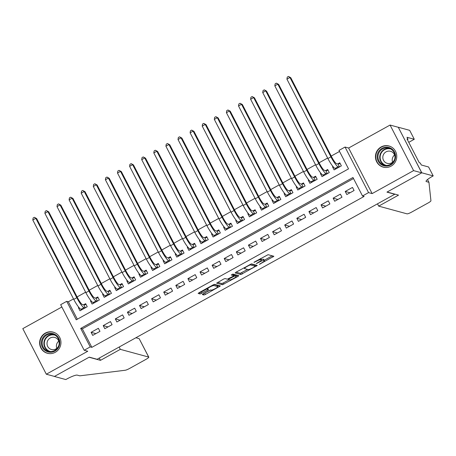 <?xml version="1.0" encoding="UTF-8"?>
<svg xmlns="http://www.w3.org/2000/svg" width="456" height="456" viewBox="0 0 456 456"><rect width="100%" height="100%" fill="white"/><g stroke="black" fill="none" stroke-linecap="round" stroke-linejoin="round"><path stroke-width="0.68" d="M259.293 264.4L273.879 256.283L268.082 254.687L253.952 262.257L256.038 261.476A4.412 0.73 152.7 0 1 260.86 259.646L261.339 259.777A4.412 0.73 152.7 0 1 261.459 259.857A4.412 0.73 152.7 0 1 258.563 262.16L256.323 263.591L259.008 262.285A4.412 0.73 152.7 0 1 263.836 260.456L264.315 260.587A4.412 0.73 152.7 0 1 264.434 260.667A4.412 0.73 152.7 0 1 261.539 262.969L259.293 264.4M55.25 352.311A10.961 10.642 -74.8 0 0 60.893 341.396A10.961 10.642 -74.8 0 0 53.17 332.128A10.961 10.642 -74.8 0 0 45.332 333.097A10.961 10.642 -74.8 0 0 39.689 344.018A10.961 10.642 -74.8 0 0 47.413 353.28A10.961 10.642 -74.8 0 0 55.25 352.311M391.06 166.161A10.961 10.642 -74.8 0 0 396.703 155.245A10.961 10.642 -74.8 0 0 388.979 145.983A10.961 10.642 -74.8 0 0 381.142 146.952A10.961 10.642 -74.8 0 0 375.499 157.867A10.961 10.642 -74.8 0 0 383.222 167.13A10.961 10.642 -74.8 0 0 391.06 166.161M203.188 293.824L202.282 294.542L203.935 295.009L205.445 294.433L220.368 285.946L214.571 284.35L213.066 284.926L199.05 292.695L198.143 293.413L200.133 293.972L207.64 290.073L208.54 289.355L207.537 289.064A3.688 0.61 152.7 0 1 207.434 288.996A3.688 0.61 152.7 0 1 210.148 286.915A3.688 0.61 152.7 0 1 213.892 285.541L217.683 286.573A3.688 0.61 152.7 0 1 217.786 286.642A3.688 0.61 152.7 0 1 215.072 288.722A3.688 0.61 152.7 0 1 211.327 290.096L209.19 290.495L203.188 293.824M90.231 346.902L84.183 350.259L60.665 304.688L66.713 301.336L76.249 319.81L348.526 168.88L338.99 150.406L345.038 147.049L368.562 192.62L362.509 195.972L352.972 177.498L80.695 328.428L90.231 346.902L91.861 347.347L364.139 196.416L362.509 195.972M433.2 175.908L421.794 172.801L387.127 192.022L398.533 195.128L378.685 206.129L407.031 213.847A4.218 0.695 152.7 0 0 411.637 212.097L428.155 202.943A4.218 0.695 152.7 0 0 430.937 200.788L428.953 182.303L426.343 181.596A9.838 1.624 -27.3 0 1 426.075 181.408A9.838 1.624 -27.3 0 1 432.533 176.278L433.2 175.908L428.589 166.981L421.293 164.992L420.278 163.02L419.298 162.758L407.031 138.989L408.006 139.251L406.991 137.284L414.287 139.268L409.682 130.342L398.276 127.235L421.737 172.835L386.945 192.124L394.765 194.25L97.077 359.271L89.256 357.139L54.463 376.428L46.318 374.211L87.769 351.234L84.183 350.259M421.737 172.835L413.592 170.618L390.074 125.052L348.623 148.029L345.038 147.049M348.623 148.029L372.142 193.595L413.592 170.618M372.142 193.595L368.562 192.62M240.876 274.529L257.269 265.443L251.512 263.876L235.991 272.215L235.119 272.962L240.876 274.529L240.244 273.298L247.654 269.45M237.929 276.427L222.408 284.766L216.611 283.176L223.52 279.129L225.025 278.559L227.362 279.192L232.845 276.416L233.751 275.698L231.255 274.991L232.948 274.09L238.801 275.68L237.929 276.427L237.342 275.287M61.851 306.996L22.8 328.639L46.318 374.211M398.219 127.27L390.074 125.052M78.871 307.429L78.398 307.692L79.316 307.942M78.398 307.692L79.988 310.77L87.244 306.745L85.66 303.667L83.539 304.842M90.972 300.721L90.499 300.983L91.417 301.234M90.499 300.983L92.089 304.061L99.345 300.037L97.761 296.959L95.64 298.133M103.073 294.012L102.6 294.274L103.518 294.525M102.6 294.274L104.19 297.352L111.446 293.328L109.862 290.25L107.741 291.424M115.174 287.303L114.701 287.565L115.619 287.816M114.701 287.565L116.291 290.643L123.547 286.619L121.963 283.541L119.842 284.715M127.275 280.594L126.802 280.856L127.72 281.107M126.802 280.856L128.392 283.934L135.649 279.91L134.064 276.832L131.944 278.006M139.376 273.885L138.903 274.147L139.821 274.398M138.903 274.147L140.494 277.231L147.75 273.207L146.165 270.123L144.045 271.297M151.477 267.176L151.004 267.444L151.922 267.689M151.004 267.444L152.595 270.522L159.851 266.498L158.266 263.414L156.146 264.588M163.579 260.473L163.105 260.735L164.023 260.986M163.105 260.735L164.696 263.813L171.952 259.789L170.367 256.711L168.247 257.885M175.68 253.764L175.207 254.026L176.124 254.277M175.207 254.026L176.797 257.104L184.053 253.08L182.468 250.002L180.348 251.176M187.781 247.055L187.308 247.317L188.225 247.568M187.308 247.317L188.898 250.395L196.154 246.371L194.57 243.293L192.449 244.467M199.882 240.346L199.409 240.608L200.326 240.859M199.409 240.608L200.999 243.686L208.261 239.662L206.671 236.584L204.55 237.758M211.983 233.637L211.51 233.899L212.428 234.15M211.51 233.899L213.1 236.977L220.362 232.953L218.772 229.875L216.651 231.049M224.084 226.928L223.611 227.191L224.529 227.441M223.611 227.191L225.201 230.274L232.463 226.25L230.873 223.166L228.752 224.341M236.185 220.219L235.712 220.487L236.63 220.732M235.712 220.487L237.302 223.565L244.564 219.541L242.974 216.463L240.853 217.632M248.286 213.516L247.813 213.778L248.731 214.029M247.813 213.778L249.403 216.856L256.665 212.832L255.075 209.754L252.955 210.928M260.387 206.807L259.914 207.07L260.832 207.32M259.914 207.07L261.505 210.148L268.766 206.123L267.176 203.045L265.056 204.22M272.488 200.099L272.015 200.361L272.933 200.611M272.015 200.361L273.606 203.439L280.867 199.415L279.277 196.336L277.157 197.511M284.59 193.39L284.116 193.652L285.034 193.903M284.116 193.652L285.707 196.73L292.969 192.706L291.378 189.628L289.258 190.802M296.691 186.681L296.218 186.943L297.135 187.194M296.218 186.943L297.808 190.027L305.07 185.997L303.479 182.919L301.359 184.093M308.792 179.972L308.319 180.234L309.236 180.485M308.319 180.234L309.909 183.318L317.171 179.293L315.58 176.21L313.46 177.384M320.893 173.263L320.42 173.531L321.337 173.776M320.42 173.531L322.01 176.609L329.272 172.585L327.682 169.507L325.561 170.675M346.822 194.53L354.084 190.505L352.494 187.427L345.232 191.452L346.822 194.53M334.721 201.238L341.983 197.214L340.393 194.136L333.131 198.16L334.721 201.238M322.62 207.947L329.882 203.923L328.291 200.845L321.03 204.869L322.62 207.947M310.519 214.656L317.781 210.632L316.19 207.554L308.929 211.578L310.519 214.656M298.418 221.365L305.68 217.341L304.089 214.257L296.827 218.281L298.418 221.365M286.317 228.074L293.578 224.044L291.988 220.966L284.726 224.99L286.317 228.074M274.216 234.777L281.477 230.753L279.887 227.675L272.625 231.699L274.216 234.777M262.114 241.486L269.376 237.462L267.786 234.384L260.524 238.408L262.114 241.486M250.013 248.195L257.275 244.171L255.685 241.093L248.423 245.117L250.013 248.195M237.912 254.904L245.174 250.88L243.584 247.802L236.322 251.826L237.912 254.904M225.811 261.613L233.073 257.589L231.483 254.511L224.221 258.535L225.811 261.613M213.71 268.322L220.972 264.298L219.382 261.214L212.12 265.238L213.71 268.322M201.609 275.025L208.871 271.001L207.28 267.923L200.019 271.947L201.609 275.025M189.508 281.734L196.77 277.71L195.179 274.632L187.918 278.656L189.508 281.734M177.407 288.443L184.669 284.419L183.078 281.341L175.816 285.365L177.407 288.443M165.306 295.152L172.567 291.127L170.977 288.049L163.715 292.074L165.306 295.152M153.205 301.861L160.466 297.836L158.876 294.758L151.614 298.783L153.205 301.861M141.103 308.57L148.365 304.545L146.775 301.462L139.513 305.491L141.103 308.57M129.002 315.278L136.264 311.254L134.674 308.17L127.412 312.195L129.002 315.278M116.901 321.982L124.163 317.957L122.573 314.879L115.311 318.904L116.901 321.982M104.8 328.69L112.062 324.666L110.472 321.588L103.21 325.612L104.8 328.69M353.514 178.547L82.325 328.873L91.861 347.347M98.371 328.297L91.109 332.321L92.699 335.399L99.961 331.375L98.371 328.297M339.532 151.449L331.216 156.06M327.647 158.038L319.114 162.769M315.546 164.747L307.013 169.478M303.445 171.456L294.912 176.187M291.344 178.165L282.811 182.896M279.243 184.874L270.71 189.599M267.142 191.583L258.609 196.308M255.041 198.286L246.508 203.017M242.94 204.995L234.407 209.726M230.839 211.704L222.306 216.435M218.737 218.413L210.205 223.144M206.636 225.121L198.103 229.847M194.535 231.83L186.002 236.556M182.434 238.534L173.901 243.265M170.333 245.242L161.8 249.973M158.232 251.951L149.699 256.682M146.131 258.66L137.598 263.391M134.03 265.369L125.497 270.1M121.929 272.078L113.396 276.803M109.828 278.787L101.295 283.512M97.726 285.49L89.194 290.221M85.62 292.199L77.092 296.93M73.519 298.908L68.343 301.781L77.338 319.206M332.994 166.56L332.521 166.822L334.111 169.9L341.373 165.876L339.783 162.798L337.662 163.972M68.343 301.781L66.713 301.336M82.325 328.873L80.695 328.428M332.521 166.822L333.439 167.073M345.232 191.452L350.026 192.757M333.131 198.16L337.924 199.466M321.03 204.869L325.823 206.175M308.929 211.578L313.722 212.878M296.827 218.281L301.621 219.587M284.726 224.99L289.52 226.296M272.625 231.699L277.419 233.005M260.524 238.408L265.318 239.713M248.423 245.117L253.217 246.422M236.322 251.826L241.116 253.131M224.221 258.535L229.015 259.834M212.12 265.238L216.913 266.543M200.019 271.947L204.812 273.252M187.918 278.656L192.711 279.961M175.816 285.365L180.61 286.67M163.715 292.074L168.509 293.379M151.614 298.783L156.408 300.088M139.513 305.491L144.307 306.791M127.412 312.195L132.206 313.5M115.311 318.904L120.105 320.209M103.21 325.612L108.004 326.918M91.109 332.321L95.902 333.627M264.434 260.667L263.802 259.435A4.412 0.73 152.7 0 0 263.676 259.356L264.315 260.587M261.351 259.646A4.412 0.73 152.7 0 1 263.197 259.225L263.676 259.356M261.459 259.857L260.826 258.626A4.412 0.73 152.7 0 0 260.707 258.546L261.339 259.777M264.229 260.268L272.243 255.822M236.083 272.164L240.244 273.298M254.853 265.46L255.673 265.01M254.647 266.788L255.257 266.27L250.201 264.89L247.426 266.247A4.412 0.73 152.7 0 0 244.524 268.55A4.412 0.73 152.7 0 0 244.644 268.635L248.098 269.576A4.412 0.73 152.7 0 0 252.926 267.746L254.647 266.788M254.647 265.09L255.257 266.27M250.897 264.024L254.619 265.039M237.2 275.247L235.991 275.92M229.186 279.693L223.28 282.965L223.913 284.196M217.609 282.401L221.77 283.535L223.28 282.965M233.113 274.512L232.378 274.25M229.784 279.853A3.688 0.61 152.7 0 0 233.529 278.479A3.688 0.61 152.7 0 0 236.236 276.399A3.688 0.61 152.7 0 0 236.134 276.33L234.8 275.965L229.317 278.747L228.41 279.465L229.784 279.853M236.236 276.399L235.604 275.167A3.688 0.61 152.7 0 0 235.501 275.099L236.134 276.33M233.369 274.957L235.501 275.099M217.786 286.642L217.147 285.41A3.688 0.61 152.7 0 0 217.045 285.342L217.683 286.573M213.955 284.498L217.045 285.342M199.141 292.644L201.005 292.165L207.275 288.682M203.935 295.009L203.302 293.772L210.712 289.93M217.529 286.151L218.732 285.484M335.61 169.068L335.302 168.475M339.475 166.924L337.993 164.057L336.539 163.664A7.028 1.225 -119 0 1 331.734 157.064L290.763 77.685L289.948 77.469L330.919 156.841A10.539 1.841 61 0 0 338.13 166.742L339.253 167.05M337.993 164.057L340.182 163.567M286.927 79.144L287.251 77.104L288.46 76.437L289.948 77.469L286.927 79.144L327.892 158.517A10.539 1.841 61 0 0 335.103 168.418L336.226 168.726M288.46 76.437L290.763 77.685M378.56 151.694A9.485 9.205 105.2 0 1 391.288 148.548A9.485 9.205 105.2 0 1 394.161 161.561A9.485 9.205 105.2 0 1 381.433 164.707A9.485 9.205 105.2 0 1 378.56 151.694M393.745 161.242A8.784 8.527 -74.8 0 0 388.831 148.194A8.784 8.527 -74.8 0 0 379.301 152.099A8.784 8.527 -74.8 0 0 384.214 165.146A8.784 8.527 -74.8 0 0 393.745 161.242M392.616 162.205A6.253 6.071 105.2 0 1 394.577 154.989M394.896 158.266A6.253 6.071 -74.8 0 0 383.758 154.065A6.253 6.071 -74.8 0 0 387.258 163.351A6.253 6.071 -74.8 0 0 394.554 159.543M391.59 147.094A10.893 10.573 -74.8 0 0 389.219 146.119A10.893 10.573 -74.8 0 0 377.403 150.959A10.893 10.573 -74.8 0 0 383.502 167.135A10.893 10.573 -74.8 0 0 386.038 167.494M42.75 337.839A9.485 9.205 105.2 0 1 55.478 334.698A9.485 9.205 105.2 0 1 58.351 347.711A9.485 9.205 105.2 0 1 45.623 350.852A9.485 9.205 105.2 0 1 42.75 337.839M57.935 347.392A8.784 8.527 -74.8 0 0 53.021 334.345A8.784 8.527 -74.8 0 0 43.491 338.249A8.784 8.527 -74.8 0 0 48.41 351.297A8.784 8.527 -74.8 0 0 57.935 347.392M56.806 348.355A6.253 6.071 105.2 0 1 58.773 341.139M59.092 344.417A6.253 6.071 -74.8 0 0 47.948 340.216A6.253 6.071 -74.8 0 0 51.448 349.501A6.253 6.071 -74.8 0 0 58.744 345.688M55.78 333.245A10.893 10.573 -74.8 0 0 53.415 332.27A10.893 10.573 -74.8 0 0 41.599 337.109A10.893 10.573 -74.8 0 0 47.692 353.286A10.893 10.573 -74.8 0 0 50.228 353.645M428.953 182.303L427.517 179.527M421.794 172.801L398.276 127.235M378.685 206.129L377.494 203.826M408.758 142.335L414.287 139.268M407.356 139.616L408.006 139.251M119.136 347.044L120.321 349.347L148.667 357.065L139.165 338.648L135.882 337.759M139.165 338.648L148.787 357.139A4.218 0.695 152.7 0 1 146.017 359.339L129.498 368.499A4.218 0.695 152.7 0 1 125.229 370.249L79.834 375.829L77.224 375.123A9.838 1.624 152.7 0 0 66.473 379.198L65.806 379.563L54.406 376.462L89.074 357.242L100.48 360.348L120.321 349.347M99.288 358.045L100.48 360.348M323.509 175.777L323.201 175.184M327.374 173.633L325.892 170.766L324.438 170.373A7.028 1.225 -119 0 1 319.633 163.772L278.662 84.394L277.846 84.172L318.818 163.55A10.539 1.841 61 0 0 326.029 173.451L327.151 173.759M325.892 170.766L328.081 170.276M274.825 85.853L275.15 83.813L276.359 83.14L277.846 84.172L274.825 85.853L315.791 165.226A10.539 1.841 61 0 0 323.002 175.127L324.125 175.435M276.359 83.14L278.662 84.394M311.408 182.485L311.1 181.887M315.273 180.342L313.791 177.475L312.337 177.082A7.028 1.225 -119 0 1 307.532 170.481L266.56 91.103L265.745 90.881L306.717 170.259A10.539 1.841 61 0 0 313.927 180.16L315.05 180.462M313.791 177.475L315.979 176.985M262.724 92.557L263.049 90.522L264.258 89.849L265.745 90.881L262.724 92.557L303.69 171.935A10.539 1.841 61 0 0 310.901 181.836L312.024 182.143M264.258 89.849L266.56 91.103M299.307 189.194L298.999 188.596M303.172 187.051L301.69 184.184L300.236 183.785A7.028 1.225 -119 0 1 295.431 177.184L254.459 97.812L253.644 97.59L294.616 176.962A10.539 1.841 61 0 0 301.826 186.869L302.949 187.171M301.69 184.184L303.878 183.694M250.623 99.265L250.948 97.231L252.157 96.558L253.644 97.59L250.623 99.265L291.589 178.644A10.539 1.841 61 0 0 298.8 188.545L299.923 188.852M252.157 96.558L254.459 97.812M287.206 195.903L286.898 195.305M291.07 193.76L289.588 190.893L288.135 190.494A7.028 1.225 -119 0 1 283.33 183.893L242.358 104.521L241.543 104.299L282.515 183.671A10.539 1.841 61 0 0 289.725 193.578L290.848 193.88M289.588 190.893L291.777 190.403M238.522 105.974L238.847 103.939L240.055 103.267L241.543 104.299L238.522 105.974L279.488 185.353A10.539 1.841 61 0 0 286.699 195.254L287.821 195.556M240.055 103.267L242.358 104.521M275.105 202.612L274.797 202.014M278.969 200.469L277.487 197.602L276.034 197.203A7.028 1.225 -119 0 1 271.229 190.602L230.257 111.23L229.442 111.007L270.414 190.38A10.539 1.841 61 0 0 277.624 200.281L278.747 200.589M277.487 197.602L279.676 197.112M226.421 112.683L226.746 110.648L227.954 109.976L229.442 111.007L226.421 112.683L267.387 192.056A10.539 1.841 61 0 0 274.597 201.962L275.72 202.264M227.954 109.976L230.257 111.23M263.004 209.315L262.696 208.723M266.868 207.178L265.386 204.305L263.933 203.912A7.028 1.225 -119 0 1 259.128 197.311L218.156 117.939L217.341 117.716L258.313 197.089A10.539 1.841 61 0 0 265.523 206.99L266.646 207.298M265.386 204.305L267.575 203.815M214.32 119.392L214.645 117.352L215.853 116.685L217.341 117.716L214.32 119.392L255.286 198.765A10.539 1.841 61 0 0 262.496 208.666L263.619 208.973M215.853 116.685L218.156 117.939M250.903 216.024L250.595 215.431M254.761 213.881L253.285 211.014L251.832 210.621A7.028 1.225 -119 0 1 247.027 204.02L206.055 124.642L205.24 124.425L246.211 203.798A10.539 1.841 61 0 0 253.422 213.699L254.545 214.006M253.285 211.014L255.474 210.524M202.219 126.101L202.544 124.06L203.752 123.394L205.24 124.425L202.219 126.101L243.185 205.474A10.539 1.841 61 0 0 250.395 215.374L251.518 215.682M203.752 123.394L206.055 124.642M238.801 222.733L238.494 222.14M242.66 220.59L241.184 217.723L239.731 217.33A7.028 1.225 -119 0 1 234.925 210.729L193.954 131.351L193.139 131.129L234.11 210.507A10.539 1.841 61 0 0 241.321 220.408L242.444 220.715M241.184 217.723L243.373 217.233M190.118 132.81L190.443 130.769L191.651 130.097L193.139 131.129L190.118 132.81L231.084 212.182A10.539 1.841 61 0 0 238.294 222.083L239.417 222.391M191.651 130.097L193.954 131.351M226.7 229.442L226.393 228.844M230.559 227.299L229.083 224.432L227.63 224.038A7.028 1.225 -119 0 1 222.824 217.432L181.853 138.06L181.038 137.837L222.009 217.216A10.539 1.841 61 0 0 229.22 227.116L230.343 227.419M229.083 224.432L231.272 223.942M178.017 139.513L178.342 137.478L179.55 136.806L181.038 137.837L178.017 139.513L218.983 218.891A10.539 1.841 61 0 0 226.193 228.792L227.316 229.1M179.55 136.806L181.853 138.06M214.594 236.151L214.286 235.552M218.458 234.008L216.982 231.141L215.528 230.742A7.028 1.225 -119 0 1 210.723 224.141L169.752 144.769L168.937 144.546L209.908 223.919A10.539 1.841 61 0 0 217.119 233.825L218.242 234.127M216.982 231.141L219.171 230.65M165.916 146.222L166.24 144.187L167.449 143.515L168.937 144.546L165.916 146.222L206.881 225.6A10.539 1.841 61 0 0 214.092 235.501L215.215 235.809M167.449 143.515L169.752 144.769M202.492 242.86L202.185 242.261M206.357 240.717L204.881 237.85L203.427 237.451A7.028 1.225 -119 0 1 198.622 230.85L157.651 151.477L156.835 151.255L197.807 230.628A10.539 1.841 61 0 0 205.018 240.529L206.14 240.836M204.881 237.85L207.07 237.359M153.815 152.931L154.139 150.896L155.348 150.224L156.835 151.255L153.815 152.931L194.78 232.309A10.539 1.841 61 0 0 201.991 242.21L203.114 242.512M155.348 150.224L157.651 151.477M190.391 249.569L190.084 248.97M194.256 247.426L192.78 244.558L191.326 244.159A7.028 1.225 -119 0 1 186.521 237.559L145.549 158.186L144.734 157.964L185.706 237.337A10.539 1.841 61 0 0 192.916 247.237L194.039 247.545M192.78 244.558L194.968 244.068M141.713 159.64L142.038 157.605L143.247 156.932L144.734 157.964L141.713 159.64L182.679 239.012A10.539 1.841 61 0 0 189.89 248.919L191.013 249.221M143.247 156.932L145.549 158.186M178.29 256.272L177.982 255.679M182.155 254.135L180.679 251.262L179.225 250.868A7.028 1.225 -119 0 1 174.42 244.268L133.448 164.895L132.633 164.673L173.605 244.045A10.539 1.841 61 0 0 180.815 253.946L181.938 254.254M180.679 251.262L182.867 250.771M129.607 166.349L129.937 164.308L131.146 163.641L132.633 164.673L129.607 166.349L170.578 245.721A10.539 1.841 61 0 0 177.789 255.622L178.912 255.93M131.146 163.641L133.448 164.895M166.189 262.981L165.881 262.388M170.054 260.838L168.577 257.971L167.124 257.577A7.028 1.225 -119 0 1 162.319 250.977L121.347 171.599L120.532 171.382L161.504 250.754A10.539 1.841 61 0 0 168.714 260.655L169.837 260.963M168.577 257.971L170.766 257.48M117.505 173.058L117.836 171.017L119.044 170.35L120.532 171.382L117.505 173.058L158.477 252.43A10.539 1.841 61 0 0 165.688 262.331L166.81 262.639M119.044 170.35L121.347 171.599M154.088 269.69L153.78 269.097M157.953 267.547L156.476 264.68L155.023 264.286A7.028 1.225 -119 0 1 150.218 257.686L109.246 178.307L108.431 178.085L149.403 257.463A10.539 1.841 61 0 0 156.613 267.364L157.736 267.672M156.476 264.68L158.665 264.189M105.404 179.767L105.735 177.726L106.943 177.053L108.431 178.085L105.404 179.767L146.376 259.139A10.539 1.841 61 0 0 153.586 269.04L154.709 269.348M106.943 177.053L109.246 178.307M141.987 276.399L141.679 275.8M145.852 274.255L144.375 271.388L142.922 270.995A7.028 1.225 -119 0 1 138.117 264.389L97.145 185.016L96.33 184.794L137.302 264.172A10.539 1.841 61 0 0 144.512 274.073L145.635 274.375M144.375 271.388L146.564 270.898M93.303 186.47L93.634 184.435L94.842 183.762L96.33 184.794L93.303 186.47L134.275 265.848A10.539 1.841 61 0 0 141.485 275.749L142.608 276.057M94.842 183.762L97.145 185.016M129.886 283.108L129.578 282.509M133.75 280.964L132.274 278.097L130.821 277.698A7.028 1.225 -119 0 1 126.01 271.098L85.044 191.725L84.229 191.503L125.2 270.875A10.539 1.841 61 0 0 132.411 280.782L133.534 281.084M132.274 278.097L134.463 277.607M81.202 193.179L81.533 191.144L82.741 190.471L84.229 191.503L81.202 193.179L122.174 272.557A10.539 1.841 61 0 0 129.384 282.458L130.507 282.766M82.741 190.471L85.044 191.725M117.785 289.816L117.477 289.218M121.649 287.673L120.173 284.806L118.72 284.407A7.028 1.225 -119 0 1 113.909 277.807L72.943 198.434L72.128 198.212L113.099 277.584A10.539 1.841 61 0 0 120.31 287.485L121.433 287.793M120.173 284.806L122.362 284.316M69.101 199.888L69.432 197.853L70.64 197.18L72.128 198.212L69.101 199.888L110.073 279.26A10.539 1.841 61 0 0 117.283 289.167L118.406 289.469M70.64 197.18L72.943 198.434M105.684 296.525L105.376 295.927M109.548 294.382L108.072 291.515L106.618 291.116A7.028 1.225 -119 0 1 101.808 284.515L60.842 205.143L60.027 204.921L100.998 284.293A10.539 1.841 61 0 0 108.209 294.194L109.332 294.502M108.072 291.515L110.261 291.025M57 206.596L57.331 204.562L58.539 203.889L60.027 204.921L57 206.596L97.972 285.969A10.539 1.841 61 0 0 105.182 295.876L106.305 296.178M58.539 203.889L60.842 205.143M93.583 303.229L93.275 302.636M97.447 301.091L95.971 298.218L94.517 297.825A7.028 1.225 -119 0 1 89.707 291.224L48.741 211.852L47.926 211.63L88.897 291.002A10.539 1.841 61 0 0 96.108 300.903L97.231 301.211M95.971 298.218L98.16 297.728M44.899 213.305L45.229 211.265L46.438 210.598L47.926 211.63L44.899 213.305L85.87 292.678A10.539 1.841 61 0 0 93.081 302.579L94.204 302.887M46.438 210.598L48.741 211.852M81.481 309.938L81.174 309.345M85.346 307.794L83.87 304.927L82.416 304.534A7.028 1.225 -119 0 1 77.605 297.933L36.64 218.555L35.825 218.338L76.796 297.711A10.539 1.841 61 0 0 84.007 307.612L85.129 307.92M83.87 304.927L86.059 304.437M32.798 220.014L33.123 217.974L34.337 217.307L35.825 218.338L32.798 220.014L73.769 299.387A10.539 1.841 61 0 0 80.98 309.288L82.103 309.595M34.337 217.307L36.64 218.555M260.205 263.71L260.353 264.001M254.254 262.092L254.402 262.377M257.23 262.901L257.378 263.186M263.197 259.225L263.836 260.456M258.86 261.995L259.008 262.285M260.37 258.7L260.86 259.646M255.884 261.185L256.038 261.476M272.38 255.862L272.973 257.002M255.81 265.044L256.403 266.19M241.748 272.728L242.387 273.959M249.979 264.463L250.201 264.89M248.999 265.004L249.147 265.295M247.277 265.962L247.426 266.247M221.77 283.535L222.408 284.766M233.079 274.438L233.711 275.669M234.167 274.734L234.8 275.965M233.141 276.245L233.295 276.541M229.168 278.456L229.317 278.747M213.465 284.715L213.892 285.541M207.001 288.842L207.64 290.073M201.005 292.165L201.637 293.402M199.494 292.741L200.133 293.972M218.869 285.524L219.461 286.664M204.807 293.202L205.445 294.433M338.13 166.742L335.103 168.418M330.919 156.841L327.892 158.517M385.075 165.328A8.784 8.527 105.2 0 1 389.669 148.474M390.855 149.049A8.493 8.248 -74.8 0 0 381.398 152.76A8.493 8.248 -74.8 0 0 386.397 165.437M49.271 351.479A8.784 8.527 105.2 0 1 53.859 334.624M55.051 335.2A8.493 8.248 -74.8 0 0 45.589 338.905A8.493 8.248 -74.8 0 0 50.587 351.587M426.081 181.083L426.343 181.596M326.029 173.451L323.002 175.127M318.818 163.55L315.791 165.226M313.927 180.16L310.901 181.836M306.717 170.259L303.69 171.935M301.826 186.869L298.8 188.545M294.616 176.962L291.589 178.644M289.725 193.578L286.699 195.254M282.515 183.671L279.488 185.353M277.624 200.281L274.597 201.962M270.414 190.38L267.387 192.056M265.523 206.99L262.496 208.666M258.313 197.089L255.286 198.765M253.422 213.699L250.395 215.374M246.211 203.798L243.185 205.474M241.321 220.408L238.294 222.083M234.11 210.507L231.084 212.182M229.22 227.116L226.193 228.792M222.009 217.216L218.983 218.891M217.119 233.825L214.092 235.501M209.908 223.919L206.881 225.6M205.018 240.529L201.991 242.21M197.807 230.628L194.78 232.309M192.916 247.237L189.89 248.919M185.706 237.337L182.679 239.012M180.815 253.946L177.789 255.622M173.605 244.045L170.578 245.721M168.714 260.655L165.688 262.331M161.504 250.754L158.477 252.43M156.613 267.364L153.586 269.04M149.403 257.463L146.376 259.139M144.512 274.073L141.485 275.749M137.302 264.172L134.275 265.848M132.411 280.782L129.384 282.458M125.2 270.875L122.174 272.557M120.31 287.485L117.283 289.167M113.099 277.584L110.073 279.26M108.209 294.194L105.182 295.876M100.998 284.293L97.972 285.969M96.108 300.903L93.081 302.579M88.897 291.002L85.87 292.678M84.007 307.612L80.98 309.288M76.796 297.711L73.769 299.387M254.647 265.056L255.28 266.287M244.097 267.723L244.524 268.55M233.119 274.466L233.751 275.698M228.154 278.975L228.41 279.465M207.052 288.255L207.434 288.996M383.502 167.135L384.397 167.38M389.219 146.119L390.119 146.365M47.692 353.286L48.592 353.531M53.415 332.27L54.315 332.515"/></g></svg>
